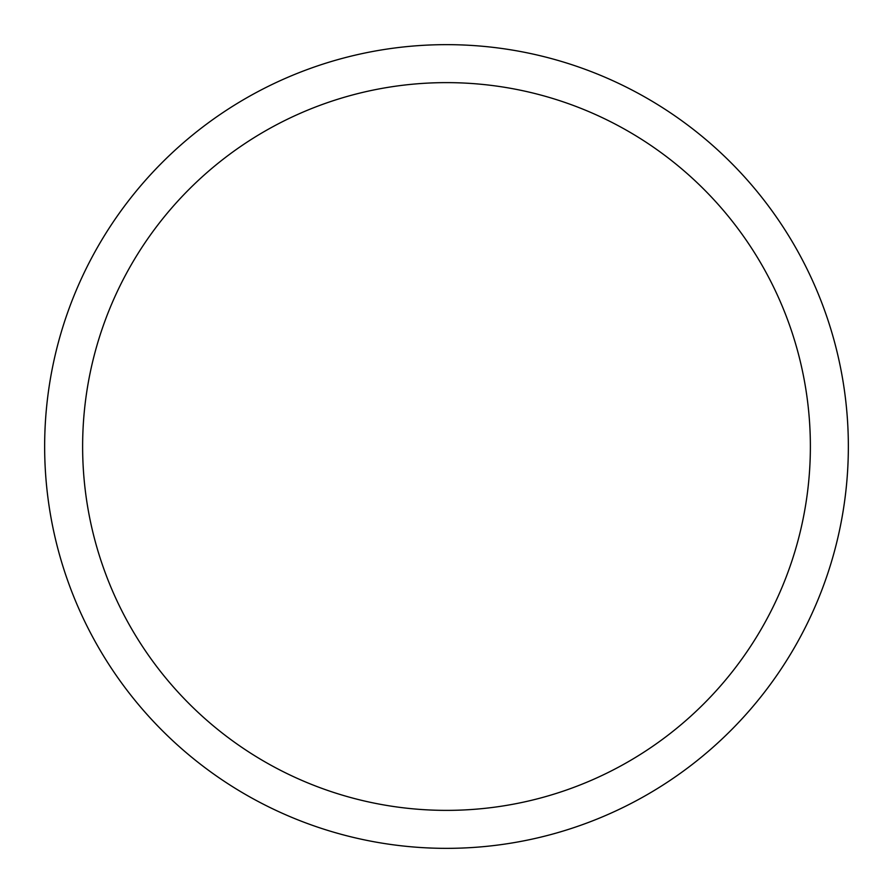 <?xml version="1.0" encoding="UTF-8"?>
<svg xmlns="http://www.w3.org/2000/svg" width="893" height="893" viewBox="0 0 893 893"><rect width="100%" height="100%" fill="white"/><g stroke="black" fill="none" stroke-linecap="round" stroke-linejoin="round"><path stroke-width="1.34" d="M44.65 446.5A401.85 401.85 0 0 1 446.5 44.65A401.85 401.85 0 0 1 848.35 446.5A401.85 401.85 0 0 1 446.5 848.35A401.85 401.85 0 0 1 44.65 446.5M82.625 446.5A363.875 363.875 0 0 1 446.5 82.625A363.875 363.875 0 0 1 810.375 446.5A363.875 363.875 0 0 1 446.5 810.375A363.875 363.875 0 0 1 82.625 446.5"/></g></svg>

